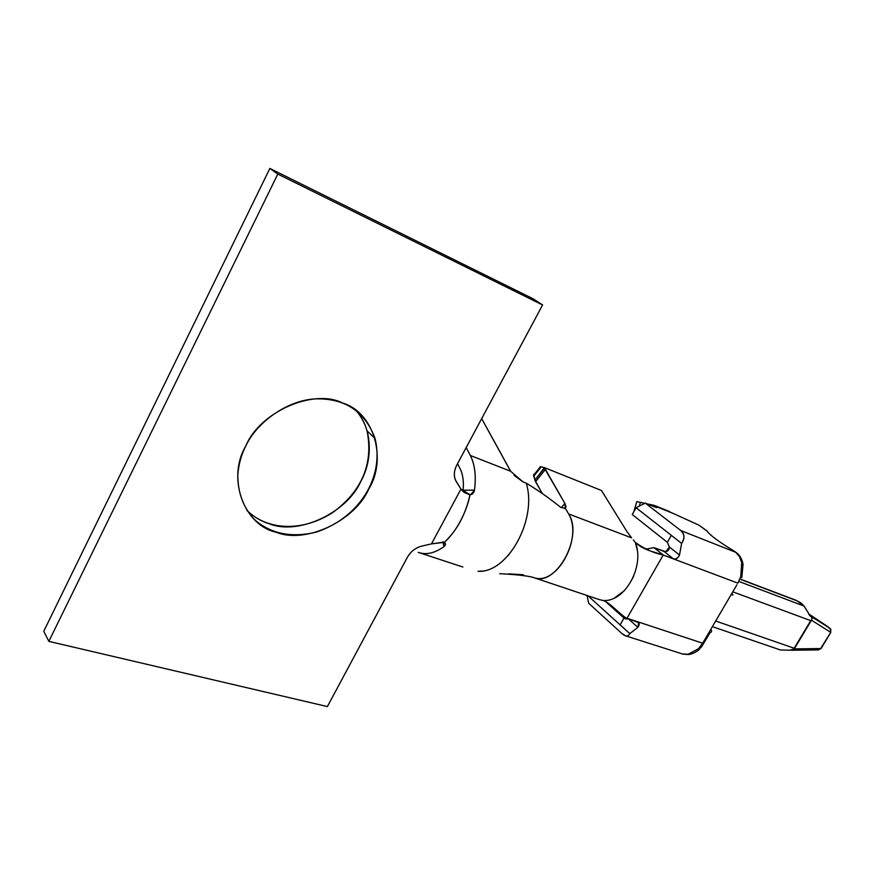 <?xml version="1.0" encoding="UTF-8"?>
<svg xmlns="http://www.w3.org/2000/svg" width="875" height="875" viewBox="0 0 875 875"><rect width="100%" height="100%" fill="white"/><g stroke="black" fill="none" stroke-linecap="round" stroke-linejoin="round"><path stroke-width="1.31" d="M628.425 618.712L624.017 618.056L620.123 624.859L588.011 595.82L620.123 624.859L624.017 618.056L605.577 601.552L624.017 618.056L627.047 619.062L624.017 618.056L625.395 618.877L628.272 618.778L637.919 627.375L638.597 622.672L627.014 618.242C621.381 616.306 609.897 601.934 602.481 600.359C609.897 601.934 621.381 616.306 627.014 618.242L663.206 555.034L737.877 583.155L663.206 555.034L627.014 618.242L702.68 643.213L736.969 584.697M665.984 551.611L669.397 546.995L667.352 542.325L632.253 514.511L667.352 542.325L671.344 535.358L636.081 507.73L632.253 514.511L636.081 507.73L645.291 503.114L680.772 530.523C684.698 534.33 684.972 538.628 681.614 543.408L679.503 555.067C677.961 558.25 675.872 559.497 673.214 558.808L664.059 551.458L654.073 547.673L645.772 549.117L654.073 547.673L663.206 555.034C653.494 552.989 644.208 548.789 635.359 542.445L637.536 551.283M733.819 550.867L735.667 552.267L680.772 530.534L735.667 552.267L739.506 556.675L741.705 562.636L740.753 576.658L741.705 562.636L743.05 564.255C742.077 558.928 739.43 554.422 734.989 551.688L733.819 550.867C718.78 541.767 709.822 535.095 706.934 530.863L698.852 525.131L673.477 513.559L698.852 525.131L707.098 531.136C710.139 535.38 719.042 541.953 733.819 550.867L736.52 552.967M634.211 510.409L636.814 501.637L644.875 503.333L636.814 501.637L634.211 510.409M673.477 513.559L656.677 506.778L656.819 507.566L655.047 507.062L656.677 506.778L652.684 504.995L652.389 505.991L652.684 504.995L647.303 503.934L654.653 505.52L673.444 513.538M639.308 506.122L640.456 502.272L639.308 506.122M643.223 504.153L643.573 502.983L643.223 504.153M737.034 553.448L737.975 554.477M737.877 583.155L740.753 576.658L741.792 577.653L743.05 564.266L742.044 564.834M740.753 576.658L738.719 581.612M735.809 586.666L702.68 643.223L637.295 621.644C639.548 622.748 639.745 624.652 637.919 627.375L629.792 633.609L637.919 627.375L628.272 618.778M797.267 600.939L741.048 579.6L795.55 600.097M732.441 594.322C733.512 595.164 733.097 595.241 731.183 594.573M711.473 630.197C711.878 632.056 711.102 632.723 709.155 632.177M702.078 644.197L698.567 648.648L701.247 647.303L687.903 654.413L689.85 654.369L682.292 653.909L687.903 654.413L698.567 648.648L702.68 643.213M804.038 606.069L739.977 581.864L804.038 606.069L797.256 600.939M780.62 649.994L789.884 650.202L794.27 648.889L794.172 648.244L716.603 621.327L794.172 648.244L810.72 620.638L733.731 592.178L810.72 620.638L811.475 620.2C812.284 618.439 811.902 617.083 810.316 616.098L804.048 606.069L800.953 602.952L800.888 603.684L800.953 602.952L795.802 600.184M809.594 615.333L830.113 628.436L809.791 615.573M809.386 615.103L810.316 616.098M812.109 618.559L811.475 620.2L830.539 632.198L811.475 620.2L794.27 648.889L820.652 648.561L830.78 632.352L820.663 648.561L794.27 648.889M831.02 629.956L827.848 626.73L808.741 614.119L830.113 628.436M808.566 613.812L827.072 626.139L808.566 613.812M800.406 603.323L800.953 602.952M818.442 649.873L821.352 648.058L830.802 632.395L830.419 628.72L830.539 632.198M793.581 649.928L790.431 650.245M633.752 575.827L632.636 578.331M624.192 590.822L613.758 598.489M602.481 600.359L599.441 599.616L602.481 600.359C624.159 603.334 645.116 566.814 635.359 542.445L635.359 542.445C639.822 546.755 646.33 550.058 654.883 552.366L663.206 555.034L654.073 547.673L665.514 551.666M565.381 508.189L566.005 506.603L564.878 503.398L561.302 507.719L564.878 503.398L545.245 469.613L535.566 481.688L542.205 493.347L534.888 480.167L544.381 467.6L601.475 490.503L627.156 531.913L631.597 537.852L627.156 531.913L601.475 490.503L544.381 467.6L564.878 503.387L565.327 508.233L568.63 513.942L631.597 537.852L568.63 513.942C583.198 538.191 556.642 586.261 533.739 577.598L533.236 577.412M597.559 599.014L599.441 599.616M635.359 542.445L633.325 539.864L635.359 542.445M597.034 598.839L533.334 577.456M534.888 480.167L533.794 474.25L535.817 473.627L533.498 475.355L535.566 481.688L545.245 469.613L544.545 468.103L534.888 480.167M669.397 546.995C669.277 549.752 667.986 551.316 665.514 551.655L664.059 551.458L673.367 558.862C675.927 559.366 677.983 558.097 679.514 555.034L669.397 546.995L679.514 555.034L681.614 543.408L671.344 535.358L667.352 542.325L669.397 546.995M509.316 554.116L508.167 555.472M483.984 570.97L478.013 571.309C507.577 573.464 537.578 519.455 526.247 483.153C537.819 490.077 549.314 498.159 560.733 507.391C549.314 498.159 537.819 490.077 526.247 483.153L523.02 481.906L510.617 471.242L470.323 455.47C474.873 464.242 476.252 475.803 474.48 490.164C473.922 493.019 472.423 494.55 469.995 494.769C465.533 514.664 456.969 530.513 444.325 542.314C445.889 543.648 445.769 545.081 443.986 546.612C434.755 553.109 426.42 555.1 418.961 552.595L418.294 552.355C426.125 555.166 434.678 553.252 443.986 546.612L442.805 541.8L443.986 546.612L445.222 545.125L444.325 542.303M499.734 573.705C509.403 574.131 526.498 575.367 533.564 577.511C555.483 587.738 583.866 536.802 568.63 513.942L565.327 508.233L560.733 507.391L565.316 508.244M523.414 574.755L508.583 573.847M460.097 566.103L462.919 566.967M462.853 491.422L463.105 490.208L474.48 490.164C476.295 476.142 474.906 464.581 470.323 455.47L466.189 447.541L470.323 455.47L510.617 471.242L481.666 418.666M470.706 494.703L474.48 490.164L463.105 490.208C463.881 481.327 462.875 474.13 460.064 468.628L457.548 463.673L460.064 468.628C462.908 474.359 463.914 481.556 463.105 490.208L463.017 490.798M514.062 475.333L523.02 481.906L526.247 483.153M481.688 418.633L510.847 471.548M443.997 542.128L431.463 543.889L460.961 489.092L431.463 543.889L444.314 542.314C456.367 532 467.042 511.098 469.995 494.769L460.961 489.092L464.144 492.439L469.984 494.769M327.381 706.573L407.302 557.43C410.714 551.513 415.57 547.739 421.87 546.077L431.463 543.889L421.87 546.077C415.548 547.695 410.692 551.48 407.302 557.43L327.381 706.573L48.847 641.364L327.381 706.573M460.961 489.092L456.389 481.808C453.578 476.875 453.709 471.297 456.783 465.084L542.587 304.981L277.812 174.081L48.847 641.364L277.812 174.081L542.587 304.981L456.783 465.084C453.994 470.63 453.589 475.683 455.558 480.255L460.961 489.092M245.842 445.9C259.952 411.534 314.158 388.227 342.738 403.069C374.325 412.53 387.253 459.473 368.659 489.245C354.878 520.811 305.627 544.305 276.194 532.252C244.267 525.58 226.384 478.461 245.842 445.9C241.292 454.738 238.623 464.352 237.836 474.731C237.727 493.303 243.644 508.583 255.588 520.57C271.688 533.991 291.834 537.873 316.039 532.208C359.33 517.759 384.53 477.455 375.08 438.506C365.269 412.125 346.172 398.902 317.767 398.836C288.936 398.945 257.119 421.619 245.842 445.9M533.17 298.823L542.587 304.981L533.17 298.823L269.861 168.427L277.812 174.081L269.861 168.427L43.75 631.291L48.847 641.364L43.75 631.291L269.861 168.427L533.17 298.823M356.016 410.495C361.102 416.336 364.798 423.15 367.095 430.948C373.483 463.816 361.966 491.072 332.533 512.706C301.558 532.35 267.148 530.283 246.827 510.344C253.553 516.775 260.991 521.237 269.128 523.72C298.375 535.795 347.255 512.619 360.85 481.316C372.772 460.348 372.827 428.728 356.016 410.495M544.381 467.6L541.22 466.867L533.684 476.295L541.22 466.867L544.381 467.6M541.22 466.867L540.072 466.966M821.188 648.408L818.344 649.884L791.984 650.245M625.494 635.786L621.786 633.423L588.645 603.225L587.038 595.492L588.645 603.225L621.786 633.423C625.548 636.737 628.217 636.803 629.792 633.609L620.123 624.859L629.792 633.609M655.047 507.062L645.291 503.114L655.047 507.062M671.344 535.358L681.614 543.408C684.95 538.038 684.677 533.75 680.772 530.523L645.291 503.114L636.081 507.73L671.344 535.358M654.861 505.608L669.736 511.634M741.125 579.414L795.889 600.217M710.227 632.417L701.247 647.303M699.836 648.823C697.32 651.448 693.984 653.297 689.85 654.369M688.592 654.566L682.697 654.041M780.281 649.917L713.311 626.97M654.883 552.366L654.216 552.158M533.739 577.598L597.614 599.036M637.536 621.742L638.63 622.716M418.961 552.595L460.119 566.114M566.016 506.538L564.309 508.594M367.095 430.948L375.08 438.506M444.598 542.533L445.233 545.125M471.68 494.375L468.573 494.473M821.111 648.462L818.355 649.884M533.498 475.355L540.422 466.703M625.373 635.753L682.303 653.92"/></g></svg>
